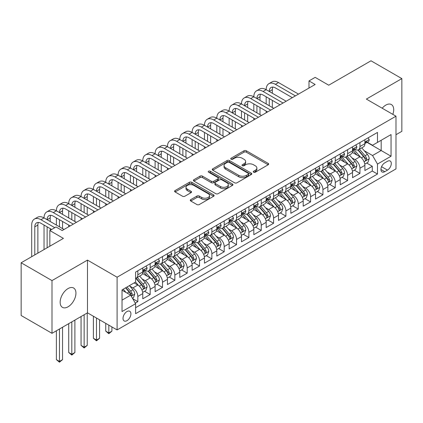 <?xml version="1.0" encoding="UTF-8"?>
<svg xmlns="http://www.w3.org/2000/svg" width="423" height="423" viewBox="0 0 423 423"><rect width="100%" height="100%" fill="white"/><g stroke="black" fill="none" stroke-linecap="round" stroke-linejoin="round"><path stroke-width="0.63" d="M253.615 172.209A1.2 0.693 0 0 0 255.312 172.209L268.182 164.78A1.713 0.989 0 0 0 268.684 164.082A1.713 0.989 0 0 0 268.182 163.378L246.376 150.794A1.713 0.989 0 0 0 243.955 150.794L231.085 158.223A1.2 0.693 0 0 0 230.736 158.715A1.2 0.693 0 0 0 231.085 159.201A1.2 0.693 0 0 0 232.782 159.201L234.448 158.239A5.483 3.167 0 0 1 242.199 158.239L244.018 159.291A5.483 3.167 0 0 1 245.62 161.528A5.483 3.167 0 0 1 244.018 163.764L242.353 164.727A1.2 0.693 0 0 0 241.998 165.219A1.2 0.693 0 0 0 242.353 165.705A1.2 0.693 0 0 0 244.045 165.705L245.71 164.743A5.483 3.167 0 0 1 253.462 164.743L255.281 165.795A5.483 3.167 0 0 1 256.888 168.031A5.483 3.167 0 0 1 255.281 170.268L253.615 171.23A1.2 0.693 0 0 0 253.266 171.722A1.2 0.693 0 0 0 253.615 172.209L253.615 171.23M68.045 306.807A11.167 6.451 120 0 0 75.342 296.967A11.167 6.451 120 0 0 73.628 288.015A11.167 6.451 120 0 0 68.045 288.571A11.167 6.451 120 0 0 60.748 298.411A11.167 6.451 120 0 0 62.461 307.362A11.167 6.451 120 0 0 68.045 306.807M392.824 114.363A11.167 6.451 120 0 0 391.391 104.555A11.167 6.451 120 0 0 385.808 105.11A11.167 6.451 120 0 0 382.186 108.219M126.969 320.666A5.584 3.225 120 0 0 130.617 315.748A5.584 3.225 120 0 0 129.761 311.27A5.584 3.225 120 0 0 126.969 311.545A5.584 3.225 120 0 0 123.32 316.467A5.584 3.225 120 0 0 124.177 320.946A5.584 3.225 120 0 0 126.969 320.666M190.778 199.603A1.713 0.989 0 0 0 190.276 200.306A1.713 0.989 0 0 0 190.778 201.004L196.896 204.536A1.713 0.989 0 0 0 199.318 204.536L213.615 196.283A1.713 0.989 0 0 0 214.112 195.585A1.713 0.989 0 0 0 213.615 194.887L191.809 182.297A1.713 0.989 0 0 0 189.388 182.297L175.096 190.551A1.713 0.989 0 0 0 174.593 191.249A1.713 0.989 0 0 0 175.096 191.947L182.482 196.214A1.713 0.989 0 0 0 184.904 196.214L191.022 192.682A1.713 0.989 0 0 0 191.524 191.984A1.713 0.989 0 0 0 191.022 191.286L187.357 189.166A4.584 2.644 0 0 1 186.014 187.299A4.584 2.644 0 0 1 188.843 184.851A4.584 2.644 0 0 1 193.84 185.427L208.19 193.713A4.584 2.644 0 0 1 209.533 195.585A4.584 2.644 0 0 1 206.704 198.027A4.584 2.644 0 0 1 201.713 197.456L199.318 196.076A1.713 0.989 0 0 0 196.896 196.076L190.778 199.603L190.778 201.004M395.986 134.715L401.85 131.331L401.85 78.609L370.997 60.796L328.734 85.197L315.161 77.361L308.991 80.92L315.161 84.484L62.181 230.54L56.01 226.977L49.84 230.54L49.84 246.212M52.003 280.592L52.003 333.313L87.482 312.83L87.482 260.108L52.003 280.592L21.15 262.778L63.418 238.376L49.84 230.54M87.482 260.108L117.097 277.208L395.986 116.188L395.986 168.914L117.097 329.929L117.097 277.208M401.85 78.609L366.371 99.088L395.986 116.188M234.569 182.789A1.713 0.989 0 0 0 236.991 182.789L251.283 174.535A1.713 0.989 0 0 0 251.785 173.837A1.713 0.989 0 0 0 251.283 173.134L229.483 160.55A1.713 0.989 0 0 0 227.056 160.55L212.764 168.798A1.713 0.989 0 0 0 212.261 169.501A1.713 0.989 0 0 0 212.764 170.199L234.569 182.789M209.062 172.468A1.2 0.693 0 0 1 210.284 172.637L210.284 171.215L232.449 184.01A1.713 0.989 0 0 1 232.951 184.708A1.713 0.989 0 0 1 232.449 185.411L218.157 193.66A1.713 0.989 0 0 1 215.73 193.66L193.93 181.076L193.93 179.675A1.713 0.989 0 0 0 193.427 180.372A1.713 0.989 0 0 0 193.93 181.076M193.93 179.675L200.047 176.142A1.713 0.989 0 0 1 202.469 176.142L211.31 181.25A1.713 0.989 0 0 0 213.731 181.25L217.792 178.908A1.713 0.989 0 0 0 218.294 178.205A1.713 0.989 0 0 0 217.792 177.507L208.587 172.193A1.2 0.693 0 0 1 208.232 171.701A1.2 0.693 0 0 1 208.973 171.061A1.2 0.693 0 0 1 210.284 171.215M52.003 333.313L21.15 315.5L21.15 262.778M135.27 303.122L137.829 301.647L132.706 298.686M129.792 286.107L132.891 287.894A6.98 4.029 60 0 1 137.829 296.444L142.763 293.594L142.763 298.797L150.17 294.519L144.555 291.278M142.133 278.979L145.232 280.766A6.98 4.029 60 0 1 150.17 289.316L155.104 286.466L155.104 291.669L162.511 287.397L156.896 284.156M154.474 271.857L157.573 273.644A6.98 4.029 60 0 1 162.511 282.194L167.445 279.344L167.445 284.547L174.847 280.269L169.232 277.028M166.815 264.729L169.914 266.522A6.98 4.029 60 0 1 174.847 275.072L179.786 272.222L179.786 277.419L187.188 273.147L181.573 269.906M179.156 257.607L182.255 259.394A6.98 4.029 60 0 1 187.188 267.944L192.127 265.094L192.127 270.297L199.529 266.019L193.914 262.778M191.497 250.479L194.596 252.272A6.98 4.029 60 0 1 199.529 260.822L204.468 257.972L204.468 263.169L211.87 258.897L206.255 255.656M203.833 243.357L206.932 245.144A6.98 4.029 60 0 1 211.87 253.694L216.809 250.844L216.809 256.047L224.211 251.77L218.596 248.528M216.174 236.23L219.273 238.022A6.98 4.029 60 0 1 224.211 246.572L229.144 243.722L229.144 248.92L236.552 244.647L230.937 241.406M228.515 229.107L231.614 230.895A6.98 4.029 60 0 1 236.552 239.444L241.485 236.594L241.485 241.797L248.893 237.52L243.278 234.279M240.856 221.985L243.955 223.772A6.98 4.029 60 0 1 248.893 232.322L253.826 229.472L253.826 234.675L261.234 230.398L255.619 227.156M253.197 214.858L256.296 216.645A6.98 4.029 60 0 1 261.234 225.195L266.167 222.345L266.167 227.548L273.57 223.275L267.955 220.029M265.538 207.735L268.637 209.522A6.98 4.029 60 0 1 273.57 218.072L278.508 215.222L278.508 220.425L285.911 216.148L280.296 212.906M277.879 200.608L280.978 202.4A6.98 4.029 60 0 1 285.911 210.945L290.85 208.095L290.85 213.298L298.252 209.025L292.637 205.784M290.22 193.485L293.319 195.273A6.98 4.029 60 0 1 298.252 203.823L303.191 200.973L303.191 206.175L310.593 201.898L304.978 198.657M302.556 186.358L305.655 188.15A6.98 4.029 60 0 1 310.593 196.7L315.532 193.85L315.532 199.048L322.934 194.776L317.319 191.534M314.897 179.236L317.996 181.023A6.98 4.029 60 0 1 322.934 189.573L327.867 186.723L327.867 191.926L335.275 187.648L329.66 184.407M327.238 172.108L330.337 173.901A6.98 4.029 60 0 1 335.275 182.45L340.208 179.601L340.208 184.798L347.616 180.526L342.001 177.285M339.579 164.986L342.678 166.773A6.98 4.029 60 0 1 347.616 175.323L352.549 172.473L352.549 177.676L359.952 173.398L359.952 168.201A6.98 4.029 -120 0 0 355.019 159.651L351.92 157.864M354.342 170.157L359.952 173.398M142.763 293.594A6.98 4.029 -120 0 0 137.829 285.044L134.128 282.908M155.104 286.466A6.98 4.029 -120 0 0 150.17 277.916L142.535 273.512M167.445 279.344A6.98 4.029 -120 0 0 162.511 270.794L154.876 266.39M179.786 272.222A6.98 4.029 -120 0 0 174.847 263.672L167.217 259.262M192.127 265.094A6.98 4.029 -120 0 0 187.188 256.544L179.558 252.14M204.468 257.972A6.98 4.029 -120 0 0 199.529 249.422L191.899 245.012M216.809 250.844A6.98 4.029 -120 0 0 211.87 242.294L204.24 237.89M229.144 243.722A6.98 4.029 -120 0 0 224.211 235.172L216.581 230.762M241.485 236.594A6.98 4.029 -120 0 0 236.552 228.045L228.917 223.64M253.826 229.472A6.98 4.029 -120 0 0 248.893 220.922L241.258 216.518M266.167 222.345A6.98 4.029 -120 0 0 261.234 213.795L253.599 209.39M278.508 215.222A6.98 4.029 -120 0 0 273.57 206.673L265.94 202.268M290.85 208.095A6.98 4.029 -120 0 0 285.911 199.55L278.281 195.14M303.191 200.973A6.98 4.029 -120 0 0 298.252 192.423L290.622 188.018M315.532 193.85A6.98 4.029 -120 0 0 310.593 185.3L302.963 180.891M327.867 186.723A6.98 4.029 -120 0 0 322.934 178.173L315.304 173.768M340.208 179.601A6.98 4.029 -120 0 0 335.275 171.051L327.64 166.641M352.549 172.473A6.98 4.029 -120 0 0 347.616 163.923L339.981 159.519M387.473 161.29L384.761 162.855A5.409 3.125 120 0 0 381.223 167.624A5.409 3.125 120 0 0 382.054 171.96A5.409 3.125 120 0 0 384.761 171.69L387.473 170.125A5.409 3.125 120 0 0 391.005 165.356A5.409 3.125 120 0 0 390.18 161.02A5.409 3.125 120 0 0 387.473 161.29M122.03 300.15L130.67 295.159L135.609 303.709L135.609 313.686L377.48 174.043L377.48 164.066L372.541 155.516L364.261 150.736M135.609 303.709L122.03 311.545L122.03 289.887L135.609 282.051L135.609 272.079L377.48 132.431L377.48 142.408L391.053 134.572L391.053 156.23L377.48 164.066M145.168 270.471L145.232 270.509A6.98 4.029 60 0 0 148.722 270.857L153.66 268.008A6.98 4.029 -120 0 0 155.104 264.809L155.104 260.822M157.509 263.349L157.573 263.386A6.98 4.029 60 0 0 161.063 263.73L166.001 260.88A6.98 4.029 -120 0 0 167.445 257.686L167.445 253.694M169.85 256.222L169.914 256.259A6.98 4.029 60 0 0 173.404 256.608L178.342 253.758A6.98 4.029 -120 0 0 179.786 250.559L179.786 246.572M182.191 249.099L182.255 249.136A6.98 4.029 60 0 0 185.745 249.48L190.678 246.63A6.98 4.029 -120 0 0 192.127 243.437L192.127 239.444M194.527 241.972L194.596 242.009A6.98 4.029 60 0 0 198.086 242.358L203.019 239.508A6.98 4.029 -120 0 0 204.468 236.309L204.468 232.322M206.868 234.85L206.932 234.887A6.98 4.029 60 0 0 210.427 235.23L215.36 232.38A6.98 4.029 -120 0 0 216.809 229.187L216.809 225.195M219.209 227.722L219.273 227.759A6.98 4.029 60 0 0 222.762 228.108L227.701 225.258A6.98 4.029 -120 0 0 229.144 222.059L229.144 218.072M231.55 220.6L231.614 220.637A6.98 4.029 60 0 0 235.103 220.98L240.042 218.131A6.98 4.029 -120 0 0 241.485 214.937L241.485 210.945M243.891 213.472L243.955 213.515A6.98 4.029 60 0 0 247.444 213.858L252.383 211.008A6.98 4.029 -120 0 0 253.826 207.815L253.826 203.823M256.232 206.35L256.296 206.387A6.98 4.029 60 0 0 259.785 206.731L264.724 203.881A6.98 4.029 -120 0 0 266.167 200.687L266.167 196.695M268.573 199.228L268.637 199.265A6.98 4.029 60 0 0 272.126 199.608L277.06 196.758A6.98 4.029 -120 0 0 278.508 193.565L278.508 189.573M280.909 192.1L280.978 192.137A6.98 4.029 60 0 0 284.468 192.486L289.401 189.636A6.98 4.029 -120 0 0 290.85 186.437L290.85 182.45M293.25 184.978L293.319 185.015A6.98 4.029 60 0 0 296.809 185.359L301.742 182.509A6.98 4.029 -120 0 0 303.191 179.315L303.191 175.323M305.591 177.85L305.655 177.887A6.98 4.029 60 0 0 309.15 178.236L314.083 175.386A6.98 4.029 -120 0 0 315.532 172.187L315.532 168.201M317.932 170.728L317.996 170.765A6.98 4.029 60 0 0 321.485 171.109L326.424 168.259A6.98 4.029 -120 0 0 327.867 165.065L327.867 161.073M330.273 163.601L330.337 163.638A6.98 4.029 60 0 0 333.826 163.987L338.765 161.137A6.98 4.029 -120 0 0 340.208 157.938L340.208 153.951M342.614 156.478L342.678 156.515A6.98 4.029 60 0 0 346.167 156.859L351.106 154.009A6.98 4.029 -120 0 0 352.549 150.815L352.549 146.823M135.609 307.701L372.293 171.051L372.293 166.276L364.89 170.548L364.89 165.351A6.98 4.029 -120 0 0 359.952 156.801L352.322 152.396M354.955 149.351L355.019 149.388A6.98 4.029 -120 0 0 358.508 149.737A6.98 4.029 -120 0 0 359.952 146.538L359.952 142.551M358.508 149.737L363.447 146.887A6.98 4.029 -120 0 0 364.89 143.688L364.89 139.701M137.829 270.794L137.829 274.786A6.98 4.029 60 0 1 136.38 277.98A6.98 4.029 60 0 1 135.609 278.26M136.38 277.98L141.319 275.13A6.98 4.029 -120 0 0 142.763 271.936L142.763 267.944M150.17 263.672L150.17 267.659A6.98 4.029 60 0 1 148.722 270.857M162.511 256.544L162.511 260.536A6.98 4.029 60 0 1 161.063 263.73M174.847 249.422L174.847 253.409A6.98 4.029 60 0 1 173.404 256.608M187.188 242.294L187.188 246.286A6.98 4.029 60 0 1 185.745 249.48M199.529 235.172L199.529 239.159A6.98 4.029 60 0 1 198.086 242.358M211.87 228.045L211.87 232.037A6.98 4.029 60 0 1 210.427 235.23M224.211 220.922L224.211 224.909A6.98 4.029 60 0 1 222.762 228.108M236.552 213.795L236.552 217.787A6.98 4.029 60 0 1 235.103 220.98M248.893 206.673L248.893 210.665A6.98 4.029 60 0 1 247.444 213.858M261.234 199.545L261.234 203.537A6.98 4.029 60 0 1 259.785 206.731M273.57 192.423L273.57 196.415A6.98 4.029 60 0 1 272.126 199.608M285.911 185.3L285.911 189.287A6.98 4.029 60 0 1 284.468 192.486M298.252 178.173L298.252 182.165A6.98 4.029 60 0 1 296.809 185.359M310.593 171.051L310.593 175.037A6.98 4.029 60 0 1 309.15 178.236M322.934 163.923L322.934 167.915A6.98 4.029 60 0 1 321.485 171.109M335.275 156.801L335.275 160.788A6.98 4.029 60 0 1 333.826 163.987M347.616 149.673L347.616 153.665A6.98 4.029 60 0 1 346.167 156.859M347.616 175.323L347.616 180.526M335.275 182.45L335.275 187.648M322.934 189.573L322.934 194.776M310.593 196.7L310.593 201.898M298.252 203.823L298.252 209.025M285.911 210.945L285.911 216.148M273.57 218.072L273.57 223.275M261.234 225.195L261.234 230.398M248.893 232.322L248.893 237.52M236.552 239.444L236.552 244.647M224.211 246.572L224.211 251.77M211.87 253.694L211.87 258.897M199.529 260.822L199.529 266.019M187.188 267.944L187.188 273.147M174.847 275.072L174.847 280.269M162.511 282.194L162.511 287.397M150.17 289.316L150.17 294.519M137.829 296.444L137.829 301.647M130.67 295.159L122.03 290.173M372.541 155.516L381.181 150.53L381.181 140.272L391.053 134.572M367.048 142.371L391.053 156.23M367.296 142.228L372.541 145.258L377.48 142.408M87.482 312.83L117.097 329.929M308.991 80.92L308.991 88.047M366.678 163.035L372.293 166.276M372.293 171.051L377.48 174.043M254.096 172.378L255.281 171.696A5.483 3.167 0 0 0 256.888 169.454L256.888 168.031M245.62 161.528L245.62 162.95A5.483 3.167 0 0 1 244.018 165.192L242.828 165.874M268.161 164.79L246.376 152.217A1.713 0.989 0 0 0 243.955 152.217L231.566 159.371M251.262 174.546L229.483 161.972A1.713 0.989 0 0 0 227.056 161.972L212.785 170.21M248.253 174.324A1.2 0.693 0 0 0 248.608 173.837A1.2 0.693 0 0 0 248.253 173.345L229.118 162.295A1.2 0.693 0 0 0 227.421 162.295L225.665 163.31A5.483 3.167 0 0 0 224.058 165.546A5.483 3.167 0 0 0 225.665 167.788L238.746 175.339A5.483 3.167 0 0 0 246.498 175.339L248.253 174.324L248.253 175.751A1.2 0.693 0 0 0 248.608 175.259L248.608 173.837M224.058 165.546L224.058 166.974A5.483 3.167 0 0 0 225.665 169.211L225.665 167.788M248.253 175.751L246.498 176.766A5.483 3.167 0 0 1 238.746 176.766L225.665 169.211M193.951 181.086L200.047 177.57L200.047 176.142M218.294 178.205L218.294 179.632A1.713 0.989 0 0 1 217.792 180.33L213.731 182.673A1.713 0.989 0 0 1 211.31 182.673L202.469 177.57A1.713 0.989 0 0 0 200.047 177.57M210.284 172.637L232.423 185.422M220.489 186.548A4.584 2.644 0 0 0 225.48 187.119A4.584 2.644 0 0 0 228.309 184.677A4.584 2.644 0 0 0 226.966 182.805L221.911 179.886A1.713 0.989 0 0 0 219.489 179.886L215.429 182.228A1.713 0.989 0 0 0 214.926 182.926A1.713 0.989 0 0 0 215.429 183.624L220.489 186.548L220.489 187.971A4.584 2.644 0 0 0 225.48 188.542A4.584 2.644 0 0 0 228.309 186.099L228.309 184.677M214.926 182.926L214.926 184.354A1.713 0.989 0 0 0 215.429 185.052L215.429 183.624M220.489 187.971L215.429 185.052M209.533 195.585L209.533 197.007A4.584 2.644 0 0 1 206.704 199.455A4.584 2.644 0 0 1 201.713 198.879L199.318 197.499A1.713 0.989 0 0 0 196.896 197.499L190.805 201.02M186.014 187.299L186.014 188.721A4.584 2.644 0 0 0 187.357 190.593L187.357 189.166M191 192.698L187.357 190.593M213.589 196.298L191.809 183.725A1.713 0.989 0 0 0 189.388 183.725L175.117 191.963M364.785 164.129L367.978 162.284L369.21 158.725A4.627 2.67 -120 0 0 367.407 154.379L361.771 147.854M360.639 157.25L354.194 149.79M356.975 155.077L353.231 150.747A11.083 6.398 -120 0 0 352.888 150.361M357.879 149.985L363.584 156.589A4.627 2.67 60 0 1 365.234 159.778L365.567 160.322L366.191 160.238L366.715 158.921A4.627 2.67 -120 0 0 365.065 155.733L359.423 149.208M358.218 149.879L364.34 156.975A2.358 1.359 60 0 1 364.938 157.895L366.715 158.921M368.163 137.813L369.21 139.627A4.627 2.67 60 0 1 368.253 141.673L365.906 143.027A4.627 2.67 -120 0 0 366.715 141.964L366.614 141.552M31.699 256.687L31.699 225.052A13.087 7.556 60 0 1 34.411 219.061L37.499 217.279A13.087 7.556 60 0 1 44.04 217.93A13.087 7.556 60 0 1 46.752 211.939L49.835 210.157A13.087 7.556 60 0 1 56.381 210.802A13.087 7.556 60 0 1 59.093 204.811L62.176 203.029A13.087 7.556 60 0 1 68.722 203.68A13.087 7.556 60 0 1 71.434 197.689L74.517 195.907A13.087 7.556 60 0 1 81.063 196.558A13.087 7.556 60 0 1 83.775 190.561L86.858 188.785A13.087 7.556 60 0 1 93.404 189.43A13.087 7.556 60 0 1 96.116 183.439L99.199 181.657A13.087 7.556 60 0 1 105.745 182.308A13.087 7.556 60 0 1 108.452 176.312L111.54 174.535A13.087 7.556 60 0 1 118.086 175.18A13.087 7.556 60 0 1 120.793 169.189L123.881 167.408A13.087 7.556 60 0 1 130.421 168.058A13.087 7.556 60 0 1 133.134 162.067L136.222 160.285A13.087 7.556 60 0 1 142.763 160.93A13.087 7.556 60 0 1 145.475 154.94L148.558 153.158A13.087 7.556 60 0 1 155.104 153.808A13.087 7.556 60 0 1 157.816 147.817L160.899 146.035A13.087 7.556 60 0 1 167.445 146.681A13.087 7.556 60 0 1 170.157 140.69L173.24 138.908A13.087 7.556 60 0 1 179.786 139.558A13.087 7.556 60 0 1 182.498 133.568L185.581 131.786A13.087 7.556 60 0 1 192.127 132.436A13.087 7.556 60 0 1 194.839 126.44L197.922 124.658A13.087 7.556 60 0 1 204.468 125.308A13.087 7.556 60 0 1 207.175 119.318L210.263 117.536A13.087 7.556 60 0 1 216.809 118.186A13.087 7.556 60 0 1 219.516 112.19L222.604 110.414A13.087 7.556 60 0 1 229.144 111.059A13.087 7.556 60 0 1 231.857 105.068L234.945 103.286A13.087 7.556 60 0 1 241.485 103.936A13.087 7.556 60 0 1 244.198 97.946L247.281 96.164A13.087 7.556 60 0 1 253.826 96.809A13.087 7.556 60 0 1 256.539 90.818L259.622 89.036A13.087 7.556 60 0 1 266.167 89.687A13.087 7.556 60 0 1 268.88 83.696L271.963 81.914A13.087 7.556 60 0 1 278.508 82.559L298.501 94.102M268.88 83.696A13.087 7.556 60 0 1 275.421 84.341L295.413 95.884M365.044 143.244L365.065 143.244A4.627 2.67 -120 0 0 365.906 143.027M366.117 141.62L366.715 141.964C366.424 141.266 365.927 141.552 365.234 142.821A4.627 2.67 60 0 1 364.89 143.476M292.33 97.665L275.421 87.905A8.724 5.039 -120 0 0 271.058 87.471A8.724 5.039 -120 0 0 269.255 91.468L272.338 89.687L272.338 93.25M272.883 87.069A8.724 5.039 -120 0 0 272.338 89.687M269.255 98.591L269.255 105.718M272.338 100.373L272.338 107.495M266.167 112.772L266.167 111.059M266.167 103.936L266.167 96.809M352.449 171.252L355.637 169.412L356.869 165.848A4.627 2.67 -120 0 0 355.066 161.507L349.43 154.977M348.298 164.378L341.858 156.917M344.634 162.205L340.89 157.874A11.083 6.398 -120 0 0 340.547 157.488M345.538 157.113L351.243 163.717A4.627 2.67 60 0 1 352.893 166.9L353.226 167.45L353.85 167.36L354.374 166.043A4.627 2.67 -120 0 0 352.724 162.86L347.087 156.33M345.877 157.002L352.005 164.098A2.358 1.359 60 0 1 352.597 165.018L354.374 166.043M340.108 178.374L343.296 176.534L344.528 172.975A4.627 2.67 -120 0 0 342.725 168.629L337.089 162.104M335.957 171.5L329.517 164.039M332.293 169.327L328.555 164.996A11.083 6.398 -120 0 0 328.211 164.61M333.197 164.235L338.902 170.839A4.627 2.67 60 0 1 340.552 174.022L340.885 174.572L341.514 174.488L342.033 173.171A4.627 2.67 -120 0 0 340.383 169.983L334.746 163.458M333.536 164.129L339.664 171.225A2.358 1.359 60 0 1 340.256 172.145L342.033 173.171M327.767 185.501L330.955 183.661L332.187 180.098A4.627 2.67 -120 0 0 330.389 175.757L324.748 169.226M323.621 178.628L317.176 171.162M319.952 176.454L316.214 172.124A11.083 6.398 -120 0 0 315.87 171.738M320.861 171.363L326.561 177.961A4.627 2.67 60 0 1 328.211 181.15L328.549 181.7L329.173 181.61L329.691 180.293A4.627 2.67 -120 0 0 328.042 177.11L322.405 170.58M321.194 171.252L327.323 178.347A2.358 1.359 60 0 1 327.915 179.267L329.691 180.293M315.426 192.624L318.614 190.784L319.846 187.22A4.627 2.67 -120 0 0 318.048 182.879L312.407 176.354M311.28 185.75L304.835 178.289M307.611 183.577L303.873 179.246A11.083 6.398 -120 0 0 303.529 178.86M308.52 178.485L314.22 185.089A4.627 2.67 60 0 1 315.87 188.272L316.208 188.822L316.832 188.732L317.35 187.421A4.627 2.67 -120 0 0 315.701 184.232L310.064 177.708M308.853 178.379L314.982 185.475A2.358 1.359 60 0 1 315.574 186.395L317.35 187.421M355.822 144.936L356.869 146.755A4.627 2.67 60 0 1 355.912 148.801L353.565 150.154A4.627 2.67 -120 0 0 354.374 149.086L354.273 148.679M256.539 90.818A13.087 7.556 60 0 1 263.085 91.468L266.167 89.687L286.16 101.229M263.085 91.468L283.072 103.011M352.703 150.371L352.724 150.371A4.627 2.67 -120 0 0 353.565 150.154M353.776 148.743L354.374 149.086C354.083 148.394 353.586 148.679 352.893 149.943A4.627 2.67 60 0 1 352.549 150.604M279.989 104.788L263.085 95.027A8.724 5.039 -120 0 0 258.717 94.599A8.724 5.039 -120 0 0 256.914 98.591L259.997 96.809L259.997 100.373M260.542 94.197A8.724 5.039 -120 0 0 259.997 96.809M256.914 105.718L256.914 112.841M259.997 107.495L259.997 114.622M253.826 119.894L253.826 118.186M253.826 111.059L253.826 103.936M343.481 152.063L344.528 153.877A4.627 2.67 60 0 1 343.571 155.923L341.229 157.277A4.627 2.67 -120 0 0 342.033 156.214L341.932 155.801M244.198 97.946A13.087 7.556 60 0 1 250.744 98.591L253.826 96.809L273.818 108.351M250.744 98.591L270.736 110.133M340.367 157.493L340.383 157.493A4.627 2.67 -120 0 0 341.229 157.277M341.435 155.87L342.033 156.214C341.742 155.516 341.245 155.801 340.552 157.07A4.627 2.67 60 0 1 340.208 157.726M267.648 111.915L250.744 102.154A8.724 5.039 -120 0 0 246.382 101.721A8.724 5.039 -120 0 0 244.573 105.718L247.656 103.936L247.656 107.495M248.206 101.319A8.724 5.039 -120 0 0 247.656 103.936M244.573 112.841L244.573 119.963M247.656 114.622L247.656 121.745M241.485 127.016L241.485 125.308M241.485 118.186L241.485 111.059M331.14 159.185L332.187 161.004A4.627 2.67 60 0 1 331.23 163.051L328.888 164.404A4.627 2.67 -120 0 0 329.691 163.336L329.596 162.929M231.857 105.068A13.087 7.556 60 0 1 238.403 105.718L241.485 103.936L261.477 115.479M238.403 105.718L258.395 117.256M328.026 164.621L328.042 164.621A4.627 2.67 -120 0 0 328.888 164.404M329.094 162.992L329.691 163.336C329.401 162.644 328.909 162.924 328.211 164.193A4.627 2.67 60 0 1 327.867 164.848M255.307 119.037L238.403 109.277A8.724 5.039 -120 0 0 234.041 108.848A8.724 5.039 -120 0 0 232.232 112.841L235.315 111.059L235.315 114.622M235.865 108.441A8.724 5.039 -120 0 0 235.315 111.059M232.232 119.963L232.232 127.09M235.315 121.745L235.315 128.872M229.144 134.144L229.144 132.436M229.144 125.308L229.144 118.186M318.799 166.313L319.846 168.127A4.627 2.67 60 0 1 318.889 170.173L316.547 171.526A4.627 2.67 -120 0 0 317.35 170.464L317.255 170.051M219.516 112.19A13.087 7.556 60 0 1 226.062 112.841L229.144 111.059L249.136 122.601M226.062 112.841L246.054 124.383M315.685 171.743L315.701 171.743A4.627 2.67 -120 0 0 316.547 171.526M316.753 170.12L317.35 170.464C317.06 169.766 316.568 170.051 315.87 171.315A4.627 2.67 60 0 1 315.532 171.976M242.966 126.165L226.062 116.404A8.724 5.039 -120 0 0 221.7 115.971A8.724 5.039 -120 0 0 219.891 119.963L222.979 118.186L222.979 121.745M223.524 115.569A8.724 5.039 -120 0 0 222.979 118.186M219.891 127.09L219.891 134.213M222.979 128.872L222.979 135.995M216.809 141.266L216.809 139.558M216.809 132.436L216.809 125.308M303.085 199.751L306.273 197.911L307.505 194.347A4.627 2.67 -120 0 0 305.707 190.006L300.066 183.476M298.939 192.872L292.494 185.411M295.27 190.704L291.532 186.374A11.083 6.398 -120 0 0 291.188 185.988M296.179 185.612L301.879 192.211A4.627 2.67 60 0 1 303.529 195.4L303.867 195.949L304.491 195.86L305.009 194.543A4.627 2.67 -120 0 0 303.36 191.36L297.723 184.83M296.512 185.501L302.641 192.597A2.358 1.359 60 0 1 303.233 193.517L305.009 194.543M306.458 173.435L307.505 175.254A4.627 2.67 60 0 1 306.548 177.3L304.206 178.654A4.627 2.67 -120 0 0 305.009 177.586L304.914 177.179M207.175 119.318A13.087 7.556 60 0 1 213.721 119.963L216.809 118.186L236.795 129.724M213.721 119.963L233.713 131.505M303.344 178.871L303.36 178.871A4.627 2.67 -120 0 0 304.206 178.654M304.412 177.242L305.009 177.586C304.719 176.888 304.227 177.174 303.529 178.443A4.627 2.67 60 0 1 303.191 179.098M230.625 133.287L213.721 123.527A8.724 5.039 -120 0 0 209.359 123.093A8.724 5.039 -120 0 0 207.55 127.09L210.638 125.308L210.638 128.872M211.183 122.691A8.724 5.039 -120 0 0 210.638 125.308M207.55 134.213L207.55 141.34M210.638 135.995L210.638 143.122M204.468 148.394L204.468 146.681M204.468 139.558L204.468 132.436M290.744 206.873L293.932 205.033L295.169 201.47A4.627 2.67 -120 0 0 293.366 197.129L287.73 190.599M286.598 200L280.153 192.539M282.929 197.827L279.191 193.496A11.083 6.398 -120 0 0 278.847 193.11M283.838 192.735L289.538 199.339A4.627 2.67 60 0 1 291.188 202.522L291.526 203.072L292.15 202.982L292.668 201.671A4.627 2.67 -120 0 0 291.024 198.482L285.382 191.952M284.171 192.629L290.3 199.719A2.358 1.359 60 0 1 290.897 200.645L292.668 201.671M294.117 180.563L295.169 182.376A4.627 2.67 60 0 1 294.212 184.423L291.865 185.776A4.627 2.67 -120 0 0 292.668 184.714L292.573 184.301M194.839 126.44A13.087 7.556 60 0 1 201.38 127.09L204.468 125.308L224.46 136.851M201.38 127.09L221.372 138.633M291.003 185.993L291.024 185.993A4.627 2.67 -120 0 0 291.865 185.776M292.071 184.365L292.668 184.714C292.378 184.016 291.886 184.301 291.188 185.565A4.627 2.67 60 0 1 290.85 186.226M218.289 140.415L201.38 130.654A8.724 5.039 -120 0 0 197.018 130.221A8.724 5.039 -120 0 0 195.209 134.213L198.297 132.436L198.297 135.995M198.842 129.819A8.724 5.039 -120 0 0 198.297 132.436M195.209 141.34L195.209 148.462M198.297 143.122L198.297 150.244M192.127 155.516L192.127 153.808M192.127 146.681L192.127 139.558M278.403 214.001L281.591 212.161L282.828 208.597A4.627 2.67 -120 0 0 281.025 204.256L275.389 197.726M274.257 207.122L267.812 199.661M270.593 204.949L266.85 200.618A11.083 6.398 -120 0 0 266.506 200.238M271.497 199.857L277.202 206.461A4.627 2.67 60 0 1 278.847 209.649L279.185 210.194L279.809 210.109L280.327 208.793A4.627 2.67 -120 0 0 278.683 205.61L273.041 199.08M271.83 199.751L277.959 206.847A2.358 1.359 60 0 1 278.556 207.767L280.327 208.793M281.776 187.685L282.828 189.504A4.627 2.67 60 0 1 281.871 191.55L279.524 192.904A4.627 2.67 -120 0 0 280.327 191.836L280.232 191.423M182.498 133.568A13.087 7.556 60 0 1 189.039 134.213L192.127 132.436L212.119 143.973M189.039 134.213L209.031 145.755M278.662 193.121L278.683 193.121A4.627 2.67 -120 0 0 279.524 192.904M279.735 191.492L280.327 191.836C280.037 191.138 279.545 191.423 278.847 192.692A4.627 2.67 60 0 1 278.508 193.348M205.948 147.537L189.039 137.776A8.724 5.039 -120 0 0 184.677 137.343A8.724 5.039 -120 0 0 182.868 141.34L185.956 139.558L185.956 143.122M186.501 136.941A8.724 5.039 -120 0 0 185.956 139.558M182.868 148.462L182.868 155.59M185.956 150.244L185.956 157.372M179.786 162.644L179.786 160.93M179.786 153.808L179.786 146.681M266.062 221.123L269.255 219.283L270.487 215.719A4.627 2.67 -120 0 0 268.684 211.378L263.048 204.848M261.916 214.25L255.471 206.789M258.252 212.076L254.509 207.746A11.083 6.398 -120 0 0 254.165 207.36M259.156 206.984L264.861 213.589A4.627 2.67 60 0 1 266.511 216.772L266.844 217.322L267.468 217.232L267.992 215.92A4.627 2.67 -120 0 0 266.342 212.732L260.7 206.202M259.495 206.879L265.623 213.969A2.358 1.359 60 0 1 266.215 214.895L267.992 215.92M269.44 194.807L270.487 196.626A4.627 2.67 60 0 1 269.53 198.673L267.183 200.026A4.627 2.67 -120 0 0 267.992 198.963L267.891 198.551M170.157 140.69A13.087 7.556 60 0 1 176.698 141.34L179.786 139.558L199.778 151.101M176.698 141.34L196.69 152.883M266.321 200.243L266.342 200.243A4.627 2.67 -120 0 0 267.183 200.026M267.394 198.614L267.992 198.963C267.701 198.265 267.204 198.551 266.511 199.815A4.627 2.67 60 0 1 266.167 200.476M193.607 154.665L176.698 144.904A8.724 5.039 -120 0 0 172.335 144.47A8.724 5.039 -120 0 0 170.532 148.462L173.615 146.681L173.615 150.244M174.16 144.069A8.724 5.039 -120 0 0 173.615 146.681M170.532 155.59L170.532 162.712M173.615 157.372L173.615 164.494M167.445 169.766L167.445 168.058M167.445 160.93L167.445 153.808M253.726 228.251L256.914 226.405L258.146 222.847A4.627 2.67 -120 0 0 256.343 218.501L250.707 211.976M249.575 221.372L243.135 213.911M245.911 219.199L242.168 214.868A11.083 6.398 -120 0 0 241.824 214.482M246.815 214.107L252.52 220.711A4.627 2.67 60 0 1 254.17 223.899L254.503 224.444L255.127 224.359L255.651 223.043A4.627 2.67 -120 0 0 254.001 219.854L248.364 213.329M247.154 214.001L253.282 221.097A2.358 1.359 60 0 1 253.874 222.017L255.651 223.043M257.099 201.935L258.146 203.749A4.627 2.67 60 0 1 257.189 205.795L254.842 207.148A4.627 2.67 -120 0 0 255.651 206.086L255.55 205.673M157.816 147.817A13.087 7.556 60 0 1 164.362 148.462L167.445 146.681L187.437 158.223M164.362 148.462L184.349 160.005M253.98 207.365L254.001 207.365A4.627 2.67 -120 0 0 254.842 207.148M255.053 205.742L255.651 206.086C255.36 205.388 254.863 205.673 254.17 206.942A4.627 2.67 60 0 1 253.826 207.598M181.266 161.787L164.362 152.026A8.724 5.039 -120 0 0 159.994 151.593A8.724 5.039 -120 0 0 158.191 155.59L161.274 153.808L161.274 157.372M161.819 151.191A8.724 5.039 -120 0 0 161.274 153.808M158.191 162.712L158.191 169.84M161.274 164.494L161.274 171.616M155.104 176.893L155.104 175.18M155.104 168.058L155.104 160.93M241.385 235.373L244.573 233.533L245.805 229.969A4.627 2.67 -120 0 0 244.002 225.628L238.366 219.098M237.234 228.499L230.794 221.039M233.57 226.326L229.832 221.996A11.083 6.398 -120 0 0 229.488 221.61M234.474 221.234L240.179 227.838A4.627 2.67 60 0 1 241.829 231.021L242.162 231.571L242.791 231.481L243.31 230.165A4.627 2.67 -120 0 0 241.66 226.982L236.023 220.452M234.813 221.123L240.941 228.219A2.358 1.359 60 0 1 241.533 229.144L243.31 230.165M244.758 209.057L245.805 210.876A4.627 2.67 60 0 1 244.848 212.922L242.506 214.276A4.627 2.67 -120 0 0 243.31 213.208L243.209 212.801M145.475 154.94A13.087 7.556 60 0 1 152.021 155.59L155.104 153.808L175.096 165.351M152.021 155.59L172.013 167.133M241.644 214.493L241.66 214.493A4.627 2.67 -120 0 0 242.506 214.276M242.712 212.864L243.31 213.208C243.019 212.515 242.527 212.801 241.829 214.064A4.627 2.67 60 0 1 241.485 214.725M168.925 168.909L152.021 159.148A8.724 5.039 -120 0 0 147.659 158.72A8.724 5.039 -120 0 0 145.85 162.712L148.933 160.93L148.933 164.494M149.483 158.318A8.724 5.039 -120 0 0 148.933 160.93M145.85 169.84L145.85 176.962M148.933 171.616L148.933 178.744M142.763 184.016L142.763 182.308M142.763 175.18L142.763 168.058M229.044 242.501L232.232 240.655L233.464 237.097A4.627 2.67 -120 0 0 231.667 232.75L226.025 226.226M224.899 235.622L218.453 228.161M221.229 233.448L217.491 229.118A11.083 6.398 -120 0 0 217.147 228.732M222.138 228.357L227.838 234.961A4.627 2.67 60 0 1 229.488 238.149L229.826 238.694L230.45 238.609L230.969 237.292A4.627 2.67 -120 0 0 229.319 234.104L223.682 227.579M222.472 228.251L228.6 235.347A2.358 1.359 60 0 1 229.192 236.267L230.969 237.292M232.417 216.185L233.464 217.998A4.627 2.67 60 0 1 232.507 220.045L230.165 221.398A4.627 2.67 -120 0 0 230.969 220.335L230.873 219.923M133.134 162.067A13.087 7.556 60 0 1 139.68 162.712L142.763 160.93L162.755 172.473M139.68 162.712L159.672 174.255M229.303 221.615L229.319 221.615A4.627 2.67 -120 0 0 230.165 221.398M230.371 219.992L230.969 220.335C230.678 219.637 230.186 219.923 229.488 221.192A4.627 2.67 60 0 1 229.144 221.848M156.584 176.037L139.68 166.276A8.724 5.039 -120 0 0 135.318 165.842A8.724 5.039 -120 0 0 133.509 169.84L136.592 168.058L136.592 171.616M137.142 165.441A8.724 5.039 -120 0 0 136.592 168.058M133.509 176.962L133.509 184.09M136.592 178.744L136.592 185.866M130.421 191.138L130.421 189.43M130.421 182.308L130.421 175.18M216.703 249.623L219.891 247.783L221.123 244.219A4.627 2.67 -120 0 0 219.326 239.878L213.684 233.348M212.558 242.749L206.112 235.288M208.888 240.576L205.15 236.246A11.083 6.398 -120 0 0 204.806 235.86M209.797 235.484L215.497 242.083A4.627 2.67 60 0 1 217.147 245.271L217.485 245.821L218.109 245.731L218.628 244.415A4.627 2.67 -120 0 0 216.978 241.232L211.341 234.702M210.131 235.373L216.259 242.469A2.358 1.359 60 0 1 216.851 243.389L218.628 244.415M220.076 223.307L221.123 225.126A4.627 2.67 60 0 1 220.166 227.172L217.824 228.526A4.627 2.67 -120 0 0 218.628 227.458L218.532 227.051M120.793 169.189A13.087 7.556 60 0 1 127.339 169.84L130.421 168.058L150.414 179.601M127.339 169.84L147.331 181.377M216.962 228.743L216.978 228.743A4.627 2.67 -120 0 0 217.824 228.526M218.03 227.114L218.628 227.458C218.337 226.765 217.845 227.045 217.147 228.314A4.627 2.67 60 0 1 216.809 228.97M144.243 183.159L127.339 173.398A8.724 5.039 -120 0 0 122.977 172.97A8.724 5.039 -120 0 0 121.168 176.962L124.256 175.18L124.256 178.744M124.801 172.563A8.724 5.039 -120 0 0 124.256 175.18M121.168 184.09L121.168 191.212M124.256 185.866L124.256 192.994M118.086 198.265L118.086 196.558M118.086 189.43L118.086 182.308M204.362 256.745L207.55 254.905L208.782 251.341A4.627 2.67 -120 0 0 206.984 247L201.343 240.476M200.216 249.871L193.771 242.411M196.547 247.698L192.809 243.368A11.083 6.398 -120 0 0 192.465 242.982M197.456 242.606L203.156 249.21A4.627 2.67 60 0 1 204.806 252.394L205.144 252.943L205.768 252.854L206.287 251.542A4.627 2.67 -120 0 0 204.637 248.354L199 241.829M197.79 242.501L203.918 249.596A2.358 1.359 60 0 1 204.51 250.516L206.287 251.542M207.735 230.435L208.782 232.248A4.627 2.67 60 0 1 207.825 234.294L205.483 235.648A4.627 2.67 -120 0 0 206.287 234.585L206.191 234.173M108.452 176.312A13.087 7.556 60 0 1 114.998 176.962L118.086 175.18L138.072 186.723M114.998 176.962L134.99 188.505M204.621 235.865L204.637 235.865A4.627 2.67 -120 0 0 205.483 235.648M205.689 234.242L206.287 234.585C205.996 233.887 205.504 234.173 204.806 235.437A4.627 2.67 60 0 1 204.468 236.097M131.902 190.287L114.998 180.526A8.724 5.039 -120 0 0 110.636 180.092A8.724 5.039 -120 0 0 108.827 184.09L111.915 182.308L111.915 185.866M112.46 179.69A8.724 5.039 -120 0 0 111.915 182.308M108.827 191.212L108.827 198.334M111.915 192.994L111.915 200.116M105.745 205.388L105.745 203.68M105.745 196.558L105.745 189.43M192.021 263.873L195.209 262.033L196.446 258.469A4.627 2.67 -120 0 0 194.643 254.128L189.007 247.598M187.875 256.994L181.43 249.533M184.206 254.826L180.468 250.495A11.083 6.398 -120 0 0 180.124 250.109M185.115 249.734L190.815 256.333A4.627 2.67 60 0 1 192.465 259.521L192.803 260.071L193.427 259.981L193.946 258.665A4.627 2.67 -120 0 0 192.301 255.481L186.659 248.951M185.448 249.623L191.577 256.719A2.358 1.359 60 0 1 192.174 257.639L193.946 258.665M195.394 237.557L196.446 239.376A4.627 2.67 60 0 1 195.489 241.422L193.142 242.776A4.627 2.67 -120 0 0 193.946 241.707L193.85 241.3M96.116 183.439A13.087 7.556 60 0 1 102.657 184.09L105.745 182.308L125.737 193.85M102.657 184.09L122.649 195.627M192.28 242.992L192.301 242.992A4.627 2.67 -120 0 0 193.142 242.776M193.348 241.364L193.946 241.707C193.655 241.01 193.163 241.295 192.465 242.564A4.627 2.67 60 0 1 192.127 243.22M119.566 197.409L102.657 187.648A8.724 5.039 -120 0 0 98.295 187.22A8.724 5.039 -120 0 0 96.486 191.212L99.574 189.43L99.574 192.994M100.119 186.813A8.724 5.039 -120 0 0 99.574 189.43M96.486 198.334L96.486 205.462M99.574 200.116L99.574 207.244M93.404 212.515L93.404 210.802M93.404 203.68L93.404 196.558M179.68 270.995L182.868 269.155L184.105 265.591A4.627 2.67 -120 0 0 182.302 261.25L176.666 254.725M175.534 264.121L169.089 256.661M171.87 261.948L168.127 257.618A11.083 6.398 -120 0 0 167.783 257.232M172.774 256.856L178.48 263.46A4.627 2.67 60 0 1 180.124 266.643L180.462 267.193L181.086 267.103L181.61 265.792A4.627 2.67 -120 0 0 179.96 262.604L174.318 256.079M173.107 256.75L179.236 263.841A2.358 1.359 60 0 1 179.833 264.766L181.61 265.792M108.827 325.155L108.827 332.922L111.915 331.14L111.915 326.937M111.915 331.14L108.827 333.705L105.745 331.14L105.745 323.373M105.745 331.14L108.827 332.922L108.827 333.705M183.053 244.684L184.105 246.498A4.627 2.67 60 0 1 183.148 248.544L180.801 249.898A4.627 2.67 -120 0 0 181.61 248.835L181.509 248.423M83.775 190.561A13.087 7.556 60 0 1 90.316 191.212L93.404 189.43L113.396 200.973M90.316 191.212L110.308 202.754M179.939 250.115L179.96 250.115A4.627 2.67 -120 0 0 180.801 249.898M181.012 248.486L181.61 248.835C181.314 248.137 180.822 248.423 180.124 249.686A4.627 2.67 60 0 1 179.786 250.347M107.225 204.536L90.316 194.776A8.724 5.039 -120 0 0 85.954 194.342A8.724 5.039 -120 0 0 84.145 198.334L87.233 196.558L87.233 200.116M87.778 193.94A8.724 5.039 -120 0 0 87.233 196.558M84.145 205.462L84.145 212.584M87.233 207.244L87.233 214.366M81.063 219.637L81.063 217.93M81.063 210.802L81.063 203.68M167.339 278.123L170.532 276.282L171.764 272.719A4.627 2.67 -120 0 0 169.961 268.378L164.325 261.848M163.193 271.243L156.748 263.783M159.529 269.076L155.786 264.745A11.083 6.398 -120 0 0 155.442 264.359M160.433 263.984L166.139 270.583A4.627 2.67 60 0 1 167.788 273.771L168.121 274.315L168.745 274.231L169.269 272.914A4.627 2.67 -120 0 0 167.619 269.731L161.977 263.201M160.772 263.873L166.9 270.969A2.358 1.359 60 0 1 167.492 271.889L169.269 272.914M96.486 318.033L96.486 340.05L99.574 338.268L99.574 319.814M99.574 338.268L96.486 340.832L93.404 338.268L93.404 316.251M93.404 338.268L96.486 340.05L96.486 340.832M170.718 251.807L171.764 253.626A4.627 2.67 60 0 1 170.807 255.672L168.46 257.025A4.627 2.67 -120 0 0 169.269 255.957L169.168 255.55M71.434 197.689A13.087 7.556 60 0 1 77.975 198.334L81.063 196.558L101.055 208.095M77.975 198.334L97.967 209.877M167.598 257.242L167.619 257.242A4.627 2.67 -120 0 0 168.46 257.025M168.671 255.614L169.269 255.957C168.978 255.259 168.481 255.545 167.788 256.814A4.627 2.67 60 0 1 167.445 257.47M94.884 211.659L77.975 201.898A8.724 5.039 -120 0 0 73.613 201.464A8.724 5.039 -120 0 0 71.81 205.462L74.892 203.68L74.892 207.244M75.437 201.062A8.724 5.039 -120 0 0 74.892 203.68M71.81 212.584L71.81 219.711M74.892 214.366L74.892 221.493M68.722 226.765L68.722 225.052M68.722 217.93L68.722 210.802M155.003 285.245L158.191 283.405L159.423 279.841A4.627 2.67 -120 0 0 157.62 275.5L151.984 268.97M150.852 278.371L144.412 270.91M147.188 276.198L143.445 271.867A11.083 6.398 -120 0 0 143.101 271.481M148.092 271.106L153.798 277.71A4.627 2.67 60 0 1 155.447 280.893L155.78 281.443L156.41 281.353L156.928 280.042A4.627 2.67 -120 0 0 155.278 276.854L149.642 270.323M148.431 271L154.559 278.091A2.358 1.359 60 0 1 155.151 279.016L156.928 280.042M84.145 314.754L84.145 347.172L87.233 345.39L87.233 312.972M87.233 345.39L84.145 347.955L81.063 345.39L81.063 316.536M81.063 345.39L84.145 347.172L84.145 347.955M158.376 258.929L159.423 260.748A4.627 2.67 60 0 1 158.466 262.794L156.119 264.148A4.627 2.67 -120 0 0 156.928 263.085L156.827 262.672M59.093 204.811A13.087 7.556 60 0 1 65.639 205.462L68.722 203.68L88.714 215.222M65.639 205.462L85.626 217.004M155.257 264.364L155.278 264.364A4.627 2.67 -120 0 0 156.119 264.148M156.33 262.736L156.928 263.085C156.637 262.387 156.14 262.672 155.447 263.936A4.627 2.67 60 0 1 155.104 264.597M82.543 218.786L65.639 209.025A8.724 5.039 -120 0 0 61.272 208.592A8.724 5.039 -120 0 0 59.469 212.584L62.551 210.802L62.551 214.366M63.096 208.19A8.724 5.039 -120 0 0 62.551 210.802M59.469 219.711L59.469 226.834M62.551 221.493L62.551 228.616M56.381 225.052L56.381 217.93M142.662 292.372L145.85 290.527L147.082 286.968A4.627 2.67 -120 0 0 145.279 282.622L139.643 276.097M138.511 285.493L135.561 282.078M134.847 283.32L134.366 282.765M135.751 278.228L141.456 284.832A4.627 2.67 60 0 1 143.106 288.021L143.439 288.565L144.069 288.481L144.587 287.164A4.627 2.67 -120 0 0 142.937 283.976L137.301 277.451M136.09 278.123L142.218 285.218A2.358 1.359 60 0 1 142.81 286.138L144.587 287.164M71.81 321.877L71.81 354.294L74.892 352.518L74.892 320.095M74.892 352.518L71.81 355.082L68.722 352.518L68.722 323.658M68.722 352.518L71.81 354.294L71.81 355.082M146.035 266.056L147.082 267.87A4.627 2.67 60 0 1 146.125 269.916L143.783 271.27A4.627 2.67 -120 0 0 144.587 270.207L144.486 269.795M46.752 211.939A13.087 7.556 60 0 1 53.298 212.584L56.381 210.802L76.373 222.345M53.298 212.584L73.29 224.127M142.921 271.487L142.937 271.487A4.627 2.67 -120 0 0 143.783 271.27M143.989 269.863L144.587 270.207C144.296 269.509 143.804 269.795 143.106 271.064A4.627 2.67 60 0 1 142.763 271.719M70.202 225.908L53.298 216.148A8.724 5.039 -120 0 0 48.936 215.714A8.724 5.039 -120 0 0 47.127 219.711L50.21 217.93L50.21 221.493M50.76 215.312A8.724 5.039 -120 0 0 50.21 217.93M47.127 226.834L47.127 247.783M50.21 228.616L50.21 230.324M44.04 249.565L44.04 225.052M132.462 298.257L133.509 297.655L134.741 294.091A4.627 2.67 -120 0 0 132.944 289.75L129.39 285.641M126.08 292.51L123.22 289.2M122.506 290.448L122.03 289.898M125.568 287.846L129.115 291.96A4.627 2.67 60 0 1 130.765 295.143L131.104 295.693L131.727 295.603L132.246 294.286A4.627 2.67 -120 0 0 130.596 291.103L127.048 286.995M125.853 287.682L129.877 292.341A2.358 1.359 60 0 1 130.469 293.266L132.246 294.286M59.469 329.004L59.469 361.422L62.551 359.64L62.551 327.222M62.551 359.64L59.469 362.204L56.381 359.64L56.381 330.786M56.381 359.64L59.469 361.422L59.469 362.204M34.411 219.061A13.087 7.556 60 0 1 40.957 219.711L44.04 217.93L64.032 229.472M40.957 219.711L54.779 227.69M51.691 229.472L40.957 223.275A8.724 5.039 -120 0 0 36.595 222.842A8.724 5.039 -120 0 0 34.786 226.834L34.786 254.905M38.419 222.44A8.724 5.039 -120 0 0 37.869 225.052L37.869 253.123M132.891 287.894L137.829 285.044M145.232 280.766L150.17 277.916M157.573 273.644L162.511 270.794M169.914 266.522L174.847 263.672M182.255 259.394L187.188 256.544M194.596 252.272L199.529 249.422M206.932 245.144L211.87 242.294M219.273 238.022L224.211 235.172M231.614 230.895L236.552 228.045M243.955 223.772L248.893 220.922M256.296 216.645L261.234 213.795M268.637 209.522L273.57 206.673M280.978 202.4L285.911 199.55M293.319 195.273L298.252 192.423M305.655 188.15L310.593 185.3M317.996 181.023L322.934 178.173M330.337 173.901L335.275 171.051M342.678 166.773L347.616 163.923M355.019 159.651L359.952 156.801M359.952 146.538L364.89 143.688M137.829 274.786L142.763 271.936M150.17 267.659L155.104 264.809M162.511 260.536L167.445 257.686M174.847 253.409L179.786 250.559M187.188 246.286L192.127 243.437M199.529 239.159L204.468 236.309M211.87 232.037L216.809 229.187M224.211 224.909L229.144 222.059M236.552 217.787L241.485 214.937M248.893 210.665L253.826 207.815M261.234 203.537L266.167 200.687M273.57 196.415L278.508 193.565M285.911 189.287L290.85 186.437M298.252 182.165L303.191 179.315M310.593 175.037L315.532 172.187M322.934 167.915L327.867 165.065M335.275 160.788L340.208 157.938M347.616 153.665L352.549 150.815M359.952 168.201L364.89 165.351M381.557 166.704L387.473 170.125M380.933 169.48L384.761 171.69M255.281 171.696L255.281 170.268M242.353 165.705L242.353 164.727M244.018 165.192L244.018 163.764M231.085 159.201L231.085 158.223M243.955 152.217L243.955 150.794M246.376 152.217L246.376 150.794M268.182 164.78L268.182 163.378M212.764 170.199L212.764 168.798M227.056 161.972L227.056 160.55M229.483 161.972L229.483 160.55M251.283 174.535L251.283 173.134M238.746 176.766L238.746 175.339M246.498 176.766L246.498 175.339M202.469 177.57L202.469 176.142M211.31 182.673L211.31 181.25M213.731 182.673L213.731 181.25M217.792 180.33L217.792 178.908M232.449 185.411L232.449 184.01M196.896 197.499L196.896 196.076M199.318 197.499L199.318 196.076M201.713 198.879L201.713 197.456M191.022 192.682L191.022 191.286M175.096 191.947L175.096 190.551M189.388 183.725L189.388 182.297M191.809 183.725L191.809 182.297M213.615 196.283L213.615 194.887M364.081 161.755L369.179 158.815M365.065 155.733L367.407 154.379M361.379 157.864L363.584 156.589M369.179 139.574L364.89 142.054M278.508 82.559L275.421 84.341M351.74 168.883L356.838 165.938M352.724 162.86L355.066 161.507M349.038 164.986L351.243 163.717M339.399 176.005L344.496 173.06M340.383 169.983L342.725 168.629M336.697 172.113L338.902 170.839M327.058 183.127L332.155 180.187M328.042 177.11L330.389 175.757M324.356 179.236L326.561 177.961M314.723 190.255L319.82 187.31M315.701 184.232L318.048 182.879M312.015 186.363L314.22 185.089M356.838 146.702L352.549 149.176M344.496 153.824L340.208 156.299M332.155 160.952L327.867 163.426M319.82 168.074L315.532 170.548M302.382 197.377L307.479 194.437M303.36 191.36L305.707 190.006M299.674 193.485L301.879 192.211M307.479 175.201L303.191 177.676M290.041 204.505L295.138 201.56M291.024 198.482L293.366 197.129M287.333 200.613L289.538 199.339M295.138 182.324L290.85 184.798M277.7 211.627L282.797 208.687M278.683 205.61L281.025 204.256M274.992 207.735L277.202 206.461M282.797 189.446L278.508 191.926M265.358 218.754L270.456 215.809M266.342 212.732L268.684 211.378M262.657 214.863L264.861 213.589M270.456 196.573L266.167 199.048M253.017 225.877L258.115 222.937M254.001 219.854L256.343 218.501M250.316 221.985L252.52 220.711M258.115 203.696L253.826 206.175M240.676 233.004L245.774 230.059M241.66 226.982L244.002 225.628M237.975 229.107L240.179 227.838M245.774 210.823L241.485 213.298M228.335 240.127L233.433 237.181M229.319 234.104L231.667 232.75M225.633 236.235L227.838 234.961M233.433 217.945L229.144 220.425M216 247.249L221.097 244.309M216.978 241.232L219.326 239.878M213.292 243.357L215.497 242.083M221.097 225.073L216.809 227.548M203.659 254.376L208.756 251.431M204.637 248.354L206.984 247M200.951 250.485L203.156 249.21M208.756 232.195L204.468 234.67M191.318 261.499L196.415 258.559M192.301 255.481L194.643 254.128M188.61 257.607L190.815 256.333M196.415 239.323L192.127 241.797M178.977 268.626L184.074 265.681M179.96 262.604L182.302 261.25M176.269 264.735L178.48 263.46M184.074 246.445L179.786 248.92M166.636 275.748L171.733 272.809M167.619 269.731L169.961 268.378M163.934 271.857L166.139 270.583M171.733 253.573L167.445 256.047M154.295 282.876L159.392 279.931M155.278 276.854L157.62 275.5M151.593 278.984L153.798 277.71M159.392 260.695L155.104 263.169M141.954 289.998L147.051 287.058M142.937 283.976L145.279 282.622M139.252 286.107L141.456 284.832M147.051 267.817L142.763 270.297M131.257 296.174L134.71 294.181M130.596 291.103L132.944 289.75M127.122 293.113L129.115 291.96M37.869 225.052L34.786 226.834"/></g></svg>
